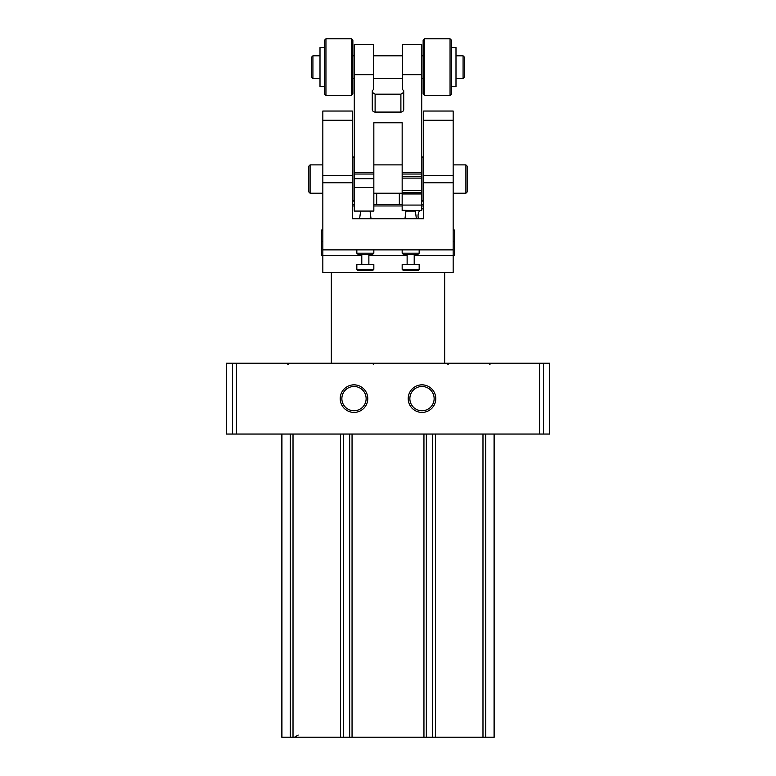 <?xml version="1.0" encoding="UTF-8"?>
<svg xmlns="http://www.w3.org/2000/svg" width="776" height="776" viewBox="0 0 776 776"><rect width="100%" height="100%" fill="white"/><g stroke="black" fill="none" stroke-linecap="round" stroke-linejoin="round"><path stroke-width="1.16" d="M281.756 434.036L281.756 737.2L494.244 737.2L494.244 434.036M281.94 434.036L281.94 737.2M494.06 434.036L494.06 737.2M543.52 434.036L549.495 434.036L549.495 363.207L543.52 363.207L543.52 434.036L226.505 434.036L226.505 363.207L543.52 363.207M408.215 398.621A13.784 13.784 0 0 1 428.885 386.69A13.784 13.784 0 0 1 428.885 410.562A13.784 13.784 0 0 1 408.215 398.621M340.218 398.621A13.784 13.784 0 0 1 360.889 386.69A13.784 13.784 0 0 1 360.889 410.562A13.784 13.784 0 0 1 340.218 398.621M341.867 398.621A12.135 12.135 0 0 1 360.064 388.116A12.135 12.135 0 0 1 360.064 409.136A12.135 12.135 0 0 1 341.867 398.621M409.864 398.621A12.135 12.135 0 0 1 428.071 388.116A12.135 12.135 0 0 1 428.071 409.136A12.135 12.135 0 0 1 409.864 398.621M402.162 205.96L373.838 205.96M354.283 205.96L352.304 205.96M423.696 205.96L421.717 205.96M322.835 249.882L453.165 249.882L453.165 111.046L423.696 111.046L423.696 218.716L352.304 218.716L352.304 182.777L322.835 182.777L322.835 272.541L453.165 272.541L453.165 255.546L414.209 255.546M322.835 182.777L322.835 111.046L352.304 111.046L352.304 120.27L322.835 120.27M407.128 255.546L368.872 255.546M361.791 255.546L321.419 255.546L321.419 230.045L322.835 230.045M453.165 230.045L454.581 230.045L454.581 255.546L453.165 255.546L453.165 249.882M352.304 182.777L352.304 120.27M423.696 120.27L453.165 120.27M402.162 204.544L373.838 204.544M354.283 204.544L352.304 204.544M423.696 204.544L421.717 204.544M465.91 164.881L465.91 193.214L467.327 191.798L467.327 166.297L465.91 164.881L453.165 164.881M322.835 193.214L310.09 193.214L310.09 164.881L322.835 164.881M310.09 193.214L308.673 191.798L308.673 166.297L310.09 164.881M423.696 208.792L423.056 208.792A7.081 5.005 90 0 0 421.717 209.054M419.748 210.568A7.081 5.005 90 0 0 418.051 215.883A7.081 5.005 90 0 0 418.468 218.716M365.331 270.194L357.688 270.194L356.834 269.34L373.838 269.34L372.984 270.194L365.331 270.194M373.838 269.34L373.838 264.529L356.834 264.529L356.834 269.34M365.331 254.606L358.25 254.606L356.834 253.189L373.838 253.189L372.422 254.606L365.331 254.606M370.045 211.072L354.283 211.072L354.283 187.443L373.838 187.443L373.838 211.072L370.045 211.072L370.996 218.347L359.298 218.716M410.669 270.194L403.016 270.194L402.162 269.34L419.166 269.34L418.312 270.194L410.669 270.194M419.166 269.34L419.166 264.529L402.162 264.529L402.162 269.34M410.669 254.606L403.578 254.606L402.162 253.189L419.166 253.189L417.75 254.606L410.669 254.606M406.129 210.568L405.955 211.072L415.373 211.072L416.334 218.347L404.635 218.716M373.692 74.671L354.283 74.671L354.283 44.465L373.692 44.465L373.692 89.366L372.276 90.705L372.276 109.406A2.832 2.667 0 0 0 375.109 112.084L400.891 112.084A2.832 2.667 0 0 0 403.724 109.406L403.724 90.705L402.308 89.366L402.308 44.465L421.717 44.465L421.717 176.491L402.162 176.491L402.162 210.568L421.717 210.568L402.162 210.286M354.283 74.671L354.283 174.037L373.838 174.037L373.838 122.763L402.162 122.763L402.162 176.491M372.276 92.344L375.109 94.177L400.891 94.177L403.724 92.344M354.283 156.383L352.867 157.8L352.867 200.295L354.283 201.711M421.717 210.286L421.717 176.491M354.283 187.443L354.283 174.037M421.717 156.383L423.133 157.8L423.133 200.295L421.717 201.711M373.838 122.763L373.838 164.881L402.162 164.881L402.162 122.763M373.838 187.443L373.838 174.037M421.717 205.068L402.162 205.068M354.283 178.722L373.838 178.722M312.922 78.463L312.922 55.804L311.506 57.22L311.506 77.047L312.922 78.463L320.003 78.463M324.533 47.578L320.003 47.578L320.003 86.679L324.533 86.679M325.949 38.8L324.533 40.216L324.533 94.051L325.949 95.467L351.45 95.467L351.45 38.8L325.949 38.8L325.949 95.467M351.45 38.8L352.867 40.216L352.867 94.051L351.45 95.467M424.55 38.8L423.133 40.216L423.133 94.051L424.55 95.467L450.051 95.467L450.051 38.8L424.55 38.8L424.55 95.467M450.051 38.8L451.467 40.216L451.467 94.051L450.051 95.467M451.467 47.578L455.997 47.578L455.997 86.679L451.467 86.679M455.997 55.804L463.078 55.804L463.078 78.463L455.997 78.463M463.078 55.804L464.494 57.22L464.494 77.047L463.078 78.463M290.321 434.036L290.321 737.2M293.018 434.036L293.018 737.2M340.586 434.036L340.586 737.2M343.38 434.036L343.38 737.2M349.656 434.036L349.656 737.2M352.052 434.036L352.052 737.2M423.948 434.036L423.948 737.2M426.344 434.036L426.344 737.2M432.62 434.036L432.62 737.2M435.414 434.036L435.414 737.2M482.982 434.036L482.982 737.2M485.679 434.036L485.679 737.2M539.562 363.207L539.562 434.036M236.438 363.207L236.438 434.036M232.48 363.207L232.48 434.036M423.696 182.777L453.165 182.777M352.304 175.444L322.835 175.444M423.696 175.444L453.165 175.444M321.419 241.375L322.835 241.375M454.581 241.375L453.165 241.375M421.717 74.671L402.308 74.671M354.283 172.427L373.838 172.427M421.717 172.427L402.162 172.427M421.717 193.961L402.162 193.961M421.717 192.661L402.162 192.661M421.717 190.353L402.162 190.353M421.717 178.102L402.162 178.102M421.717 174.037L402.162 174.037M400.891 112.084L400.891 94.177M375.109 112.084L375.109 94.177M298.188 735.066L294.502 737.2M489.995 364.623L488.579 363.207M288.129 364.623L286.713 363.207M448.208 364.623L446.792 363.207L448.208 364.623M373.692 364.623L372.276 363.207M331.333 272.541L331.333 363.207M444.667 272.541L444.667 363.207M376.67 193.214L376.67 204.544M399.33 193.214L399.33 204.544M423.696 164.881L423.133 164.881M352.867 164.881L352.304 164.881M423.696 193.214L423.133 193.214M402.162 193.214L373.838 193.214M352.867 193.214L352.304 193.214M465.91 193.214L453.165 193.214M361.791 254.606L361.791 264.529M368.872 254.606L368.872 264.529M356.834 249.882L356.834 253.189M373.838 249.882L373.838 253.189M360.627 211.072L359.666 218.347M407.128 254.606L407.128 264.529M414.209 254.606L414.209 264.529M402.162 249.882L402.162 253.189M419.166 249.882L419.166 253.189M415.373 211.072L415.209 210.568M405.955 211.072L405.004 218.347M373.692 78.463L402.308 78.463M373.692 55.804L402.308 55.804M312.922 55.804L320.003 55.804M352.867 78.463L354.283 78.463M352.867 55.804L354.283 55.804M421.717 78.463L423.133 78.463M421.717 55.804L423.133 55.804"/></g></svg>
